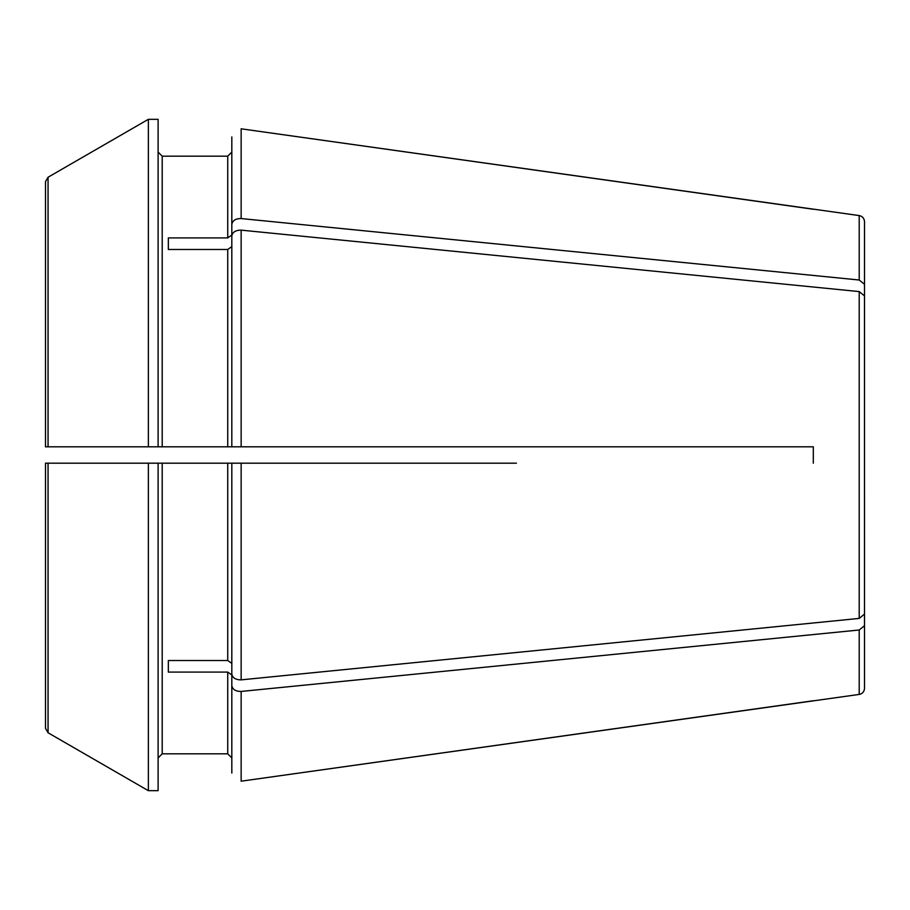 <?xml version="1.0" encoding="UTF-8"?>
<svg xmlns="http://www.w3.org/2000/svg" width="910" height="910" viewBox="0 0 910 910"><rect width="100%" height="100%" fill="white"/><g stroke="black" fill="none" stroke-linecap="round" stroke-linejoin="round"><path stroke-width="1.36" d="M158.112 463.19L158.112 790.688L148.364 790.688A1949219.124 1949219.124 30 0 1 48.059 732.766L45.5 728.33L45.5 463.19L148.364 463.19L148.364 790.688A1949218.146 1949218.146 30 0 1 48.059 732.766L48.059 463.19L241.15 463.19L231.822 463.19L231.822 674.117C232.596 677.927 235.713 679.85 241.15 679.861L859.211 618.413L864.5 614.102L864.489 295.648M162.207 463.19L162.207 753.821L158.112 757.916L162.207 753.821L227.727 753.821L231.822 757.916L231.822 773.068L231.822 674.992L227.727 672.092L227.727 753.821L231.822 757.916M168.35 672.092L168.35 660.512L168.35 672.092L227.727 672.092M168.35 660.512L227.727 660.512L231.822 663.401M864.5 348.007L864.5 295.898L864.5 348.007M48.059 446.81L48.059 177.234L45.5 181.67L45.5 446.81L162.207 446.81L162.207 156.179L158.112 152.084L162.207 156.179L227.727 156.179L231.822 152.084L231.822 136.932L231.822 224.292C232.596 220.482 235.713 218.571 241.15 218.559L859.211 280.007L864.5 284.307L864.5 336.427M48.059 463.19L53.69 463.19M516.425 446.81L813.312 446.81L813.312 463.19L813.312 446.81L231.822 446.81L241.15 446.81L241.15 230.139L859.211 291.587L864.5 295.898M227.727 446.81L231.822 446.81L231.822 246.599L227.727 249.488L227.727 446.81L162.207 446.81L227.727 446.81M53.69 446.81L158.112 446.81L158.112 119.312L148.364 119.312L148.364 446.81M516.425 463.19L231.822 463.19M813.312 209.255L241.15 128.81L859.211 215.579L859.211 280.007M48.059 177.234A1949219.863 1949219.863 150 0 1 148.364 119.312A1949219.863 1949219.863 150 0 0 48.059 177.234L45.5 181.67L45.5 396.919M231.822 674.992L231.822 685.708C232.596 689.518 235.713 691.429 241.15 691.441L859.211 629.993L864.5 625.693L864.5 688.347C864.216 691.714 862.452 693.738 859.211 694.421L241.15 781.189L813.312 700.745M864.5 573.573L864.5 625.693M45.5 513.081L45.5 728.33M231.822 224.292L231.822 235.007L227.727 237.908L168.35 237.908L168.35 249.488L227.727 249.488M168.35 237.908L168.35 249.488M859.211 215.579C862.452 216.261 864.216 218.286 864.5 221.653L864.5 284.307M231.822 685.708L231.822 773.068M231.822 446.81L231.822 235.883C232.596 232.073 235.713 230.15 241.15 230.139M227.727 237.908L227.727 156.179L231.822 152.084L231.822 136.932M227.727 463.19L227.727 660.512M241.15 128.81L241.15 218.559M241.15 463.19L241.15 679.861M859.211 291.587L859.211 618.413M859.211 629.993L859.211 694.421M241.15 691.441L241.15 781.189"/></g></svg>
